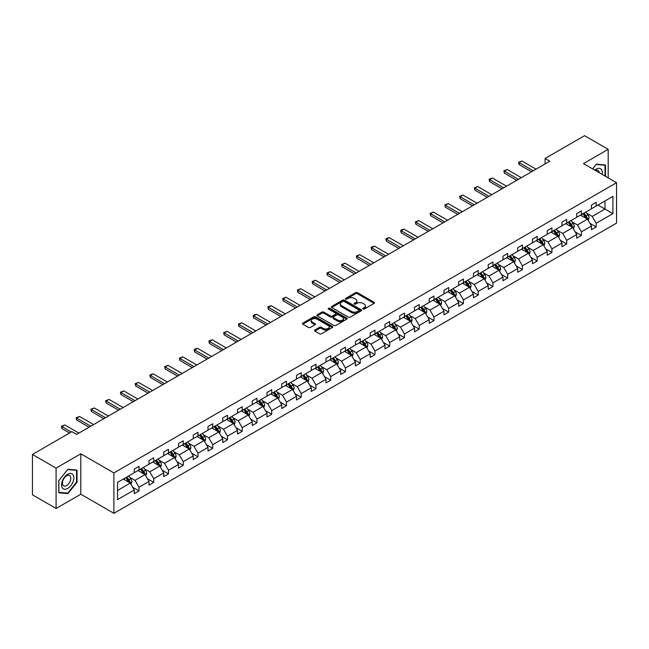 <?xml version="1.0" encoding="UTF-8"?>
<svg xmlns="http://www.w3.org/2000/svg" width="649" height="649" viewBox="0 0 649 649"><rect width="100%" height="100%" fill="white"/><g stroke="black" fill="none" stroke-linecap="round" stroke-linejoin="round"><path stroke-width="0.97" d="M362.978 309.054A0.917 0.527 0 0 0 364.276 309.054L374.14 303.367A1.314 0.754 0 0 0 374.522 302.832A1.314 0.754 0 0 0 374.14 302.288L357.437 292.65A1.314 0.754 0 0 0 355.579 292.65L345.722 298.337A0.917 0.527 0 0 0 347.02 299.092L348.294 298.353A4.202 2.426 0 0 1 354.232 298.353L355.628 299.157A4.202 2.426 0 0 1 356.853 300.868A4.202 2.426 0 0 1 355.628 302.588L354.346 303.326A0.917 0.527 0 0 0 355.652 304.073L356.926 303.334A4.202 2.426 0 0 1 362.864 303.334L364.259 304.138A4.202 2.426 0 0 1 365.484 305.857A4.202 2.426 0 0 1 364.259 307.569L362.978 308.307A0.917 0.527 0 0 0 362.978 309.054L362.978 308.307M314.846 330.041A1.314 0.754 0 0 0 314.457 330.576A1.314 0.754 0 0 0 314.846 331.112L319.527 333.821A1.314 0.754 0 0 0 321.385 333.821L332.337 327.502A1.314 0.754 0 0 0 332.718 326.966A1.314 0.754 0 0 0 332.337 326.431L315.633 316.785A1.314 0.754 0 0 0 313.775 316.785L302.823 323.105A1.314 0.754 0 0 0 302.442 323.64A1.314 0.754 0 0 0 302.823 324.176L308.486 327.445A1.314 0.754 0 0 0 310.344 327.445L315.025 324.743A1.314 0.754 0 0 0 315.414 324.2A1.314 0.754 0 0 0 315.025 323.664L312.218 322.05A3.513 2.028 0 0 1 311.196 320.614A3.513 2.028 0 0 1 313.362 318.74A3.513 2.028 0 0 1 317.183 319.178L328.183 325.53A3.513 2.028 0 0 1 329.213 326.966A3.513 2.028 0 0 1 327.039 328.832A3.513 2.028 0 0 1 323.218 328.394L321.385 327.339A1.314 0.754 0 0 0 319.527 327.339L314.846 330.041L314.846 331.112L319.527 328.426L319.527 327.339M80.809 453.813L56.082 468.091L32.45 454.446L32.45 494.83L56.082 508.475L80.809 494.205L113.891 513.31L113.891 472.918L80.809 453.813L80.809 494.205M608.186 177.883L608.186 149.335L583.459 163.613L616.55 182.71L113.891 472.918M608.186 149.335L584.546 135.69L545.079 158.478L545.079 163.937M32.45 454.446L71.917 431.658L76.647 434.384L549.808 161.212L545.079 158.478M348.391 317.158A1.314 0.754 0 0 0 350.241 317.158L361.193 310.839A1.314 0.754 0 0 0 361.574 310.303A1.314 0.754 0 0 0 361.193 309.768L344.489 300.122A1.314 0.754 0 0 0 342.631 300.122L331.688 306.442A1.314 0.754 0 0 0 331.298 306.977A1.314 0.754 0 0 0 331.688 307.512L348.391 317.158M328.848 309.257A0.917 0.527 0 0 1 329.781 309.386L329.781 308.291L346.761 318.099A1.314 0.754 0 0 1 347.15 318.635A1.314 0.754 0 0 1 346.761 319.17L335.817 325.49A1.314 0.754 0 0 1 333.959 325.49L317.256 315.844L317.256 314.773A1.314 0.754 0 0 0 316.874 315.309A1.314 0.754 0 0 0 317.256 315.844M317.256 314.773L321.945 312.072A1.314 0.754 0 0 1 323.794 312.072L330.568 315.982A1.314 0.754 0 0 0 332.426 315.982L335.533 314.189A1.314 0.754 0 0 0 335.922 313.654A1.314 0.754 0 0 0 335.533 313.11L328.483 309.046A0.917 0.527 0 0 1 329.781 308.291M56.082 468.091L56.082 508.475M117.534 482.385L134.27 472.723L134.27 469.073L138.991 466.339L138.991 469.998L149.019 464.213L149.019 460.555L153.74 457.829L153.74 461.488L163.759 455.695L163.759 452.045L168.489 449.311L168.489 452.97L178.507 447.185L178.507 443.527L183.237 440.801L183.237 444.451L193.256 438.667L193.256 435.008L197.986 432.283L197.986 435.941L208.004 430.157L208.004 426.498L212.734 423.765L212.734 427.423L222.753 421.639L222.753 417.98L227.483 415.255L227.483 418.913L237.502 413.129L237.502 409.47L242.231 406.736L242.231 410.395L252.25 404.611L252.25 400.952L256.98 398.226L256.98 401.885L266.999 396.093L266.999 392.442L271.728 389.708L271.728 393.367L281.747 387.583L281.747 383.924L286.469 381.198L286.469 384.849L296.496 379.065L296.496 375.414L301.217 372.68L301.217 376.339L311.244 370.555L311.244 366.896L315.966 364.17L315.966 367.821L325.993 362.037L325.993 358.378L330.714 355.652L330.714 359.311L340.733 353.527L340.733 349.868L345.463 347.134L345.463 350.793L355.482 345.008L355.482 341.35L360.211 338.624L360.211 342.283L370.23 336.49L370.23 332.84L374.96 330.106L374.96 333.764L384.979 327.98L384.979 324.322L389.708 321.596L389.708 325.246L399.727 319.462L399.727 315.812L404.457 313.078L404.457 316.736L414.476 310.952L414.476 307.293L419.205 304.568L419.205 308.218L429.224 302.434L429.224 298.775L433.954 296.049L433.954 299.708L443.973 293.924L443.973 290.265L448.702 287.531L448.702 291.19L458.721 285.406L458.721 281.747L463.443 279.021L463.443 282.68L473.47 276.896L473.47 273.237L478.191 270.503L478.191 274.162L488.218 268.378L488.218 264.719L492.94 261.993L492.94 265.652L502.967 259.86L502.967 256.209L507.688 253.475L507.688 257.134L517.707 251.35L517.707 247.691L522.437 244.965L522.437 248.616L532.456 242.831L532.456 239.173L537.185 236.447L537.185 240.106L547.204 234.321L547.204 230.663L551.934 227.937L551.934 231.588L561.953 225.803L561.953 222.145L566.682 219.419L566.682 223.078L576.701 217.293L576.701 213.635L581.431 210.901L581.431 214.559L591.45 208.775L591.45 205.116L596.18 202.391L596.18 206.049L612.907 196.387L612.907 213.635L596.18 223.297L596.18 226.947L591.45 229.681L591.45 226.022L581.431 231.807L581.431 235.465L576.701 238.191L576.701 234.54L566.682 240.325L566.682 243.983L561.953 246.709L561.953 243.051L551.934 248.835L551.934 252.493L547.204 255.227L547.204 251.569L537.185 257.353L537.185 261.012L532.456 263.737L532.456 260.079L522.437 265.863L522.437 269.522L517.707 272.256L517.707 268.597L507.688 274.381L507.688 278.04L502.967 280.766L502.967 277.107L492.94 282.899L492.94 286.55L488.218 289.284L488.218 285.625L478.191 291.409L478.191 295.068L473.47 297.794L473.47 294.143L463.443 299.927L463.443 303.586L458.721 306.312L458.721 302.653L448.702 308.437L448.702 312.096L443.973 314.822L443.973 311.171L433.954 316.955L433.954 320.614L429.224 323.34L429.224 319.681L419.205 325.465L419.205 329.124L414.476 331.858L414.476 328.199L404.457 333.984L404.457 337.642L399.727 340.368L399.727 336.709L389.708 342.502L389.708 346.152L384.979 348.886L384.979 345.227L374.96 351.012L374.96 354.67L370.23 357.396L370.23 353.746L360.211 359.53L360.211 363.18L355.482 365.914L355.482 362.256L345.463 368.04L345.463 371.699L340.733 374.424L340.733 370.774L330.714 376.558L330.714 380.217L325.993 382.942L325.993 379.284L315.966 385.068L315.966 388.727L311.244 391.461L311.244 387.802L301.217 393.586L301.217 397.245L296.496 399.971L296.496 396.312L286.469 402.104L286.469 405.755L281.747 408.489L281.747 404.83L271.728 410.614L271.728 414.273L266.999 416.999L266.999 413.34L256.98 419.132L256.98 422.783L252.25 425.517L252.25 421.858L242.231 427.642L242.231 431.301L237.502 434.027L237.502 430.376L227.483 436.16L227.483 439.819L222.753 442.545L222.753 438.886L212.734 444.67L212.734 448.329L208.004 451.063L208.004 447.404L197.986 453.189L197.986 456.847L193.256 459.573L193.256 455.914L183.237 461.699L183.237 465.357L178.507 468.091L178.507 464.433L168.489 470.217L168.489 473.875L163.759 476.601L163.759 472.943L153.74 478.735L153.74 482.385L149.019 485.119L149.019 481.461L138.991 487.245L138.991 490.904L134.27 493.629L134.27 489.979L117.534 499.633L117.534 482.385M113.891 513.31L616.55 223.102L616.55 182.71M138.05 470.541L145.043 474.581L135.024 480.365L129.549 477.21M135.024 480.365L138.991 487.245M145.043 474.581L149.019 481.461M134.27 471.855L135.024 472.294L138.991 469.998M152.799 462.031L159.792 466.071L149.773 471.855L144.297 468.692M149.773 471.855L153.74 478.735M159.792 466.071L163.759 472.943M149.019 463.337L149.773 463.775L153.74 461.488M167.547 453.513L174.54 457.553L164.522 463.337L159.046 460.182M164.522 463.337L168.489 470.217M174.54 457.553L178.507 464.433M163.759 454.827L164.522 455.265L168.489 452.97M182.288 445.003L189.289 449.043L179.27 454.827L173.794 451.663M179.27 454.827L183.237 461.699M189.289 449.043L193.256 455.914M178.507 446.309L179.27 446.747L183.237 444.451M197.036 436.485L204.037 440.525L194.019 446.309L188.543 443.153M194.019 446.309L197.986 453.189M204.037 440.525L208.004 447.404M193.256 437.799L194.019 438.229L197.986 435.941M211.785 427.975L218.786 432.007L208.759 437.799L203.291 434.635M208.759 437.799L212.734 444.67M218.786 432.007L222.753 438.886M208.004 429.281L208.759 429.719L212.734 427.423M226.533 419.457L233.535 423.497L223.507 429.281L218.04 426.125M223.507 429.281L227.483 436.16M233.535 423.497L237.502 430.376M222.753 420.763L223.507 421.201L227.483 418.913M241.282 410.939L248.283 414.979L238.256 420.763L232.788 417.607M238.256 420.763L242.231 427.642M248.283 414.979L252.25 421.858M237.502 412.253L238.256 412.691L242.231 410.395M256.031 402.429L263.023 406.469L253.005 412.253L247.537 409.089M253.005 412.253L256.98 419.132M263.023 406.469L266.999 413.34M252.25 403.735L253.005 404.173L256.98 401.885M270.779 393.911L277.772 397.951L267.753 403.735L262.285 400.579M267.753 403.735L271.728 410.614M277.772 397.951L281.747 404.83M266.999 395.225L267.753 395.663L271.728 393.367M285.528 385.401L292.521 389.441L282.502 395.225L277.034 392.061M282.502 395.225L286.469 402.104M292.521 389.441L296.496 396.312M281.747 386.707L282.502 387.145L286.469 384.849M300.276 376.882L307.269 380.922L297.25 386.707L291.774 383.551M297.25 386.707L301.217 393.586M307.269 380.922L311.244 387.802M296.496 378.197L297.25 378.627L301.217 376.339M315.025 368.372L322.018 372.404L311.999 378.197L306.523 375.033M311.999 378.197L315.966 385.068M322.018 372.404L325.993 379.284M311.244 369.679L311.999 370.117L315.966 367.821M329.773 359.854L336.766 363.894L326.747 369.679L321.271 366.523M326.747 369.679L330.714 376.558M336.766 363.894L340.733 370.774M325.993 361.168L326.747 361.598L330.714 359.311M344.522 351.336L351.515 355.376L341.496 361.168L336.02 358.005M341.496 361.168L345.463 368.04M351.515 355.376L355.482 362.256M340.733 352.65L341.496 353.088L345.463 350.793M359.262 342.826L366.263 346.866L356.244 352.65L350.768 349.495M356.244 352.65L360.211 359.53M366.263 346.866L370.23 353.746M355.482 344.132L356.244 344.57L360.211 342.283M374.011 334.308L381.012 338.348L370.993 344.132L365.517 340.976M370.993 344.132L374.96 351.012M381.012 338.348L384.979 345.227M370.23 335.622L370.993 336.06L374.96 333.764M388.759 325.798L395.76 329.838L385.733 335.622L380.265 332.458M385.733 335.622L389.708 342.502M395.76 329.838L399.727 336.709M384.979 327.104L385.733 327.542L389.708 325.246M403.508 317.28L410.509 321.32L400.482 327.104L395.014 323.948M400.482 327.104L404.457 333.984M410.509 321.32L414.476 328.199M399.727 318.594L400.482 319.032L404.457 316.736M418.256 308.77L425.257 312.81L415.23 318.594L409.762 315.43M415.23 318.594L419.205 325.465M425.257 312.81L429.224 319.681M414.476 310.076L415.23 310.514L419.205 308.218M433.005 300.252L439.998 304.292L429.979 310.076L424.511 306.92M429.979 310.076L433.954 316.955M439.998 304.292L443.973 311.171M429.224 301.566L429.979 301.996L433.954 299.708M447.753 291.742L454.746 295.774L444.727 301.566L439.259 298.402M444.727 301.566L448.702 308.437M454.746 295.774L458.721 302.653M443.973 293.048L444.727 293.486L448.702 291.19M462.502 283.224L469.495 287.264L459.476 293.048L454.008 289.892M459.476 293.048L463.443 299.927M469.495 287.264L473.47 294.143M458.721 284.53L459.476 284.968L463.443 282.68M477.25 274.705L484.243 278.746L474.224 284.53L468.748 281.374M474.224 284.53L478.191 291.409M484.243 278.746L488.218 285.625M473.47 276.02L474.224 276.458L478.191 274.162M491.999 266.195L498.992 270.235L488.973 276.02L483.497 272.856M488.973 276.02L492.94 282.899M498.992 270.235L502.967 277.107M488.218 267.502L488.973 267.94L492.94 265.652M506.747 257.677L513.74 261.717L503.721 267.502L498.245 264.346M503.721 267.502L507.688 274.381M513.74 261.717L517.707 268.597M502.967 258.992L503.721 259.43L507.688 257.134M521.496 249.167L528.489 253.207L518.47 258.992L512.994 255.828M518.47 258.992L522.437 265.863M528.489 253.207L532.456 260.079M517.707 250.473L518.47 250.912L522.437 248.616M536.236 240.649L543.237 244.689L533.218 250.473L527.742 247.318M533.218 250.473L537.185 257.353M543.237 244.689L547.204 251.569M532.456 241.963L533.218 242.393L537.185 240.106M550.985 232.139L557.986 236.171L547.967 241.963L542.491 238.8M547.967 241.963L551.934 248.835M557.986 236.171L561.953 243.051M547.204 233.445L547.967 233.883L551.934 231.588M565.733 223.621L572.734 227.661L562.707 233.445L557.24 230.29M562.707 233.445L566.682 240.325M572.734 227.661L576.701 234.54M561.953 224.927L562.707 225.365L566.682 223.078M580.482 215.103L587.483 219.143L577.456 224.927L571.988 221.771M577.456 224.927L581.431 231.807M587.483 219.143L591.45 226.022M576.701 216.417L577.456 216.855L581.431 214.559M597.972 205.011L604.965 209.051L592.204 216.417L586.737 213.261M592.204 216.417L596.18 223.297M612.907 213.635L604.965 209.051L604.965 200.971L612.907 196.387M591.45 207.899L592.204 208.337L596.18 206.049M117.534 490.466L130.295 483.099L123.302 479.059M130.295 483.099L134.27 489.979M589.892 223.321L596.18 226.947M575.144 231.839L581.431 235.465M560.395 240.349L566.682 243.983M545.647 248.867L551.934 252.493M530.898 257.377L537.185 261.012M516.15 265.895L522.437 269.522M501.401 274.405L507.688 278.04M486.653 282.923L492.94 286.55M471.904 291.442L478.191 295.068M457.164 299.952L463.443 303.586M442.415 308.47L448.702 312.096M427.667 316.98L433.954 320.614M412.918 325.498L419.205 329.124M398.17 334.008L404.457 337.642M383.421 342.526L389.708 346.152M368.673 351.044L374.96 354.67M353.924 359.554L360.211 363.18M339.176 368.072L345.463 371.699M324.427 376.582L330.714 380.217M309.678 385.1L315.966 388.727M294.93 393.61L301.217 397.245M280.19 402.129L286.469 405.755M265.441 410.639L271.728 414.273M250.692 419.157L256.98 422.783M235.944 427.675L242.231 431.301M221.195 436.185L227.483 439.819M206.447 444.703L212.734 448.329M191.698 453.213L197.986 456.847M176.95 461.731L183.237 465.357M162.201 470.241L168.489 473.875M147.453 478.759L153.74 482.385M132.704 487.277L138.991 490.904M605.493 176.325L605.493 165.008L596.366 164.189L592.594 168.886M77.028 482.272L77.028 470.111L67.902 469.3L58.775 480.649L58.775 492.81L67.902 493.621L77.028 482.272L76.55 482.004M363.351 309.184L364.259 308.664A4.202 2.426 0 0 0 365.484 306.945L365.484 305.857M356.853 300.868L356.853 301.963A4.202 2.426 0 0 1 355.628 303.675L354.719 304.203M374.124 303.375L357.437 293.737A1.314 0.754 0 0 0 355.579 293.737L346.087 299.221M361.177 310.847L344.489 301.217A1.314 0.754 0 0 0 342.631 301.217L331.704 307.529M358.873 310.676A0.917 0.527 0 0 0 358.873 309.93L344.213 301.461A0.917 0.527 0 0 0 342.915 301.461L341.569 302.239A4.202 2.426 0 0 0 340.336 303.951A4.202 2.426 0 0 0 341.569 305.671L351.588 311.455A4.202 2.426 0 0 0 357.526 311.455L358.873 310.676L358.873 311.771A0.917 0.527 0 0 0 359.14 311.39L359.14 310.303M340.336 303.951L340.336 305.046A4.202 2.426 0 0 0 341.569 306.758L341.569 305.671M358.873 311.771L357.526 312.542A4.202 2.426 0 0 1 351.588 312.542L341.569 306.758M317.272 315.86L321.945 313.159L321.945 312.072M335.922 313.654L335.922 314.741A1.314 0.754 0 0 1 335.533 315.276L332.426 317.069A1.314 0.754 0 0 1 330.568 317.069L323.794 313.159A1.314 0.754 0 0 0 321.945 313.159M329.781 309.386L346.744 319.178M337.602 320.038A3.513 2.028 0 0 0 341.423 320.476A3.513 2.028 0 0 0 343.597 318.602A3.513 2.028 0 0 0 342.567 317.174L338.689 314.935A1.314 0.754 0 0 0 336.831 314.935L333.724 316.728A1.314 0.754 0 0 0 333.343 317.264A1.314 0.754 0 0 0 333.724 317.799L337.602 320.038L337.602 321.133A3.513 2.028 0 0 0 341.423 321.571A3.513 2.028 0 0 0 343.597 319.697L343.597 318.602M333.343 317.264L333.343 318.359A1.314 0.754 0 0 0 333.724 318.894L333.724 317.799M337.602 321.133L333.724 318.894M329.213 326.966L329.213 328.053A3.513 2.028 0 0 1 327.039 329.927A3.513 2.028 0 0 1 323.218 329.489L321.385 328.426A1.314 0.754 0 0 0 319.527 328.426M311.196 320.614L311.196 321.709A3.513 2.028 0 0 0 312.218 323.137L312.218 322.05M315.025 323.664L315.025 324.743L312.218 323.137M332.337 326.431L332.337 327.502L315.633 317.872A1.314 0.754 0 0 0 313.775 317.872L302.84 324.184L302.823 323.105M66.936 493.07L67.902 493.621M588.197 220.392L589.065 217.877A3.545 2.044 -120 0 0 587.937 214.86L585.812 212.028M582.007 215.987L581.09 214.754M586.956 218.843L587.158 218.032A3.545 2.044 -120 0 0 586.144 215.898L584.019 213.067M583.135 213.578L585.463 216.693A1.801 1.038 60 0 1 585.796 217.245L587.158 218.032M582.883 213.724L585.009 216.555A3.545 2.044 60 0 1 585.893 218.226M533.218 170.784L519.111 162.639L519.111 164.611L518.592 162.339L521.95 161.009L536.05 169.146M531.515 171.766L519.111 164.611M521.95 161.009L519.111 162.639L518.592 162.339M573.448 228.902L574.316 226.396A3.545 2.044 -120 0 0 573.189 223.378L571.063 220.546M567.258 224.497L566.342 223.272M572.207 227.361L572.41 226.542A3.545 2.044 -120 0 0 571.396 224.416L569.27 221.577M568.386 222.096L570.722 225.211A1.801 1.038 60 0 1 571.047 225.763L572.41 226.542M568.135 222.234L570.26 225.065A3.545 2.044 60 0 1 571.144 226.744M558.7 237.42L559.568 234.906A3.545 2.044 -120 0 0 558.44 231.888L556.315 229.056M552.51 233.015L551.593 231.79M557.459 235.871L557.661 235.06A3.545 2.044 -120 0 0 556.647 232.926L554.522 230.095M553.638 230.606L555.974 233.729A1.801 1.038 60 0 1 556.298 234.273L557.661 235.06M553.386 230.752L555.512 233.583A3.545 2.044 60 0 1 556.396 235.254M518.47 179.302L504.362 171.158L504.362 173.121L503.843 170.857L507.202 169.519L521.301 177.664M516.766 180.284L504.362 173.121M507.202 169.519L504.362 171.158L503.843 170.857M503.721 187.812L489.614 179.676L489.614 181.639L489.095 179.375L490.514 178.556L492.453 178.037L506.553 186.182M502.018 188.802L489.614 181.639M492.453 178.037L489.614 179.676L489.095 179.375M602.158 174.403A8.688 5.014 120 0 0 594.776 170.143M599.246 172.723A5.946 3.432 120 0 0 598.029 170.444A5.946 3.432 120 0 0 595.457 170.533M592.61 168.894L596.18 164.457L605.014 165.252L605.014 176.057M604.43 164.911L605.014 165.252M73.037 481.826A8.688 5.014 120 0 0 70.782 473.429A8.688 5.014 120 0 0 62.393 480.877A8.688 5.014 120 0 0 64.64 489.273A8.688 5.014 120 0 0 73.037 481.826M70.238 481.031A5.946 3.432 120 0 0 69.565 475.555A5.946 3.432 120 0 0 62.953 480.382A5.946 3.432 120 0 0 63.618 485.858A5.946 3.432 120 0 0 70.238 481.031M58.872 492.348L58.872 480.56L67.715 469.568L76.55 470.355L76.55 482.142L67.715 493.135L58.775 492.291M75.965 470.014L76.55 470.355M543.951 245.93L544.827 243.424A3.545 2.044 -120 0 0 543.692 240.406L541.574 237.575M537.761 241.533L536.845 240.3M542.71 244.389L542.913 243.578A3.545 2.044 -120 0 0 541.899 241.444L539.773 238.613M538.889 239.124L541.225 242.239A1.801 1.038 60 0 1 541.55 242.791L542.913 243.578M538.638 239.262L540.763 242.101A3.545 2.044 60 0 1 541.647 243.773M488.973 196.331L474.865 188.186L474.865 190.149L474.346 187.886L477.705 186.547L491.804 194.692M487.269 197.312L474.865 190.149M477.705 186.547L474.865 188.186L474.346 187.886M529.211 254.449L530.079 251.934A3.545 2.044 -120 0 0 528.943 248.924L526.826 246.085M523.013 250.043L522.096 248.818M527.962 252.899L528.164 252.088A3.545 2.044 -120 0 0 527.15 249.954L525.025 247.123M524.141 247.634L526.477 250.757A1.801 1.038 60 0 1 526.801 251.301L528.164 252.088M523.889 247.78L526.014 250.611A3.545 2.044 60 0 1 526.899 252.283M474.224 204.849L460.117 196.704L460.117 198.667L459.597 196.404L462.956 195.065L477.064 203.21M472.521 205.83L460.117 198.667M462.956 195.065L460.117 196.704L459.597 196.404M514.462 262.967L515.33 260.452A3.545 2.044 -120 0 0 514.195 257.434L512.077 254.603M508.272 258.562L507.348 257.329M513.221 261.417L513.416 260.606A3.545 2.044 -120 0 0 512.402 258.472L510.276 255.641M509.392 256.152L511.728 259.267A1.801 1.038 60 0 1 512.053 259.819L513.416 260.606M509.141 256.29L511.266 259.129A3.545 2.044 60 0 1 512.15 260.801M459.476 213.359L445.368 205.214L445.368 207.185L444.849 204.914L448.208 203.575L462.315 211.72M457.772 214.34L445.368 207.185M448.208 203.575L445.368 205.214L444.849 204.914M499.714 271.477L500.582 268.97A3.545 2.044 -120 0 0 499.446 265.952L497.329 263.113M493.524 267.072L492.599 265.847M498.473 269.927L498.667 269.116A3.545 2.044 -120 0 0 497.653 266.99L495.528 264.151M494.643 264.662L496.98 267.786A1.801 1.038 60 0 1 497.304 268.329L498.667 269.116M494.4 264.808L496.517 267.639A3.545 2.044 60 0 1 497.402 269.319M444.727 221.877L430.62 213.732L430.62 215.695L430.1 213.432L433.459 212.093L447.567 220.238M443.024 222.858L430.62 215.695M433.459 212.093L430.62 213.732L430.1 213.432M484.965 279.995L485.833 277.48A3.545 2.044 -120 0 0 484.706 274.462L482.58 271.631M478.775 275.59L477.851 274.357M483.724 278.445L483.919 277.634A3.545 2.044 -120 0 0 482.905 275.501L480.787 272.669M479.895 273.18L482.231 276.296A1.801 1.038 60 0 1 482.556 276.847L483.919 277.634M479.652 273.326L481.769 276.158A3.545 2.044 60 0 1 482.653 277.829M429.979 230.387L415.879 222.242L415.879 224.213L415.352 221.942L418.71 220.611L432.818 228.748M428.275 231.369L415.879 224.213M418.71 220.611L415.879 222.242L415.352 221.942M470.217 288.505L471.085 285.998A3.545 2.044 -120 0 0 469.957 282.98L467.832 280.149M464.027 284.1L463.102 282.875M468.976 286.963L469.17 286.144A3.545 2.044 -120 0 0 468.156 284.019L466.039 281.179M465.146 281.698L467.483 284.814A1.801 1.038 60 0 1 467.815 285.365L469.17 286.144M464.903 281.836L467.02 284.668A3.545 2.044 60 0 1 467.905 286.347M415.23 238.905L401.131 230.76L401.131 232.723L400.611 230.46L402.023 229.641L403.962 229.121L418.07 237.266M413.527 239.887L401.131 232.723M403.962 229.121L401.131 230.76L400.611 230.46M455.468 297.023L456.336 294.508A3.545 2.044 -120 0 0 455.209 291.49L453.083 288.659M449.278 292.618L448.354 291.393M454.227 295.473L454.422 294.662A3.545 2.044 -120 0 0 453.408 292.529L451.29 289.697M450.398 290.208L452.734 293.332A1.801 1.038 60 0 1 453.067 293.875L454.422 294.662M450.155 290.354L452.272 293.186A3.545 2.044 60 0 1 453.156 294.857M400.482 247.415L386.382 239.278L386.382 241.241L385.863 238.978L387.275 238.159L389.213 237.639L403.321 245.784M398.786 248.397L386.382 241.241M389.213 237.639L386.382 239.278L385.863 238.978M440.72 305.533L441.588 303.026A3.545 2.044 -120 0 0 440.46 300.008L438.335 297.177M434.53 301.136L433.605 299.903M439.478 303.992L439.673 303.172A3.545 2.044 -120 0 0 438.659 301.047L436.542 298.216M435.649 298.727L437.986 301.842A1.801 1.038 60 0 1 438.318 302.393L439.673 303.172M435.406 298.864L437.531 301.704A3.545 2.044 60 0 1 438.408 303.375M385.733 255.933L371.634 247.788L371.634 249.751L371.114 247.488L372.526 246.669L374.465 246.149L388.573 254.294M384.038 256.915L371.634 249.751M374.465 246.149L371.634 247.788L371.114 247.488M425.971 314.051L426.839 311.536A3.545 2.044 -120 0 0 425.712 308.526L423.586 305.687M419.781 309.646L418.865 308.421M424.73 312.502L424.925 311.69A3.545 2.044 -120 0 0 423.911 309.557L421.793 306.726M420.901 307.237L423.237 310.36A1.801 1.038 60 0 1 423.57 310.903L424.925 311.69M420.657 307.383L422.783 310.214A3.545 2.044 60 0 1 423.659 311.885M370.993 264.451L356.885 256.306L356.885 258.27L356.366 256.006L359.716 254.668L373.824 262.813M369.289 265.433L356.885 258.27M359.716 254.668L356.885 256.306L356.366 256.006M411.223 322.569L412.091 320.054A3.545 2.044 -120 0 0 410.963 317.037L408.838 314.205M405.033 318.164L404.116 316.931M409.981 321.02L410.184 320.208A3.545 2.044 -120 0 0 409.17 318.075L407.045 315.244M406.16 315.755L408.489 318.87A1.801 1.038 60 0 1 408.821 319.422L410.184 320.208M405.909 315.893L408.034 318.732A3.545 2.044 60 0 1 408.919 320.403M356.244 272.961L342.137 264.816L342.137 266.78L341.617 264.516L344.976 263.178L359.075 271.323M354.541 273.943L342.137 266.78M344.976 263.178L342.137 264.816L341.617 264.516M396.474 331.079L397.342 328.572A3.545 2.044 -120 0 0 396.214 325.555L394.089 322.715M390.284 326.674L389.368 325.449M395.233 329.53L395.436 328.719A3.545 2.044 -120 0 0 394.422 326.593L392.296 323.754M391.412 324.265L393.748 327.388A1.801 1.038 60 0 1 394.073 327.932L395.436 328.719M391.16 324.411L393.286 327.242A3.545 2.044 60 0 1 394.17 328.913M341.496 281.479L327.388 273.334L327.388 275.298L326.869 273.034L330.227 271.696L344.327 279.841M339.792 282.461L327.388 275.298M330.227 271.696L327.388 273.334L326.869 273.034M381.726 339.597L382.594 337.082A3.545 2.044 -120 0 0 381.466 334.065L379.341 331.233M375.536 335.192L374.619 333.959M380.484 338.048L380.687 337.237A3.545 2.044 -120 0 0 379.673 335.103L377.548 332.272M376.663 332.783L379 335.898A1.801 1.038 60 0 1 379.324 336.45L380.687 337.237M376.412 332.929L378.537 335.76A3.545 2.044 60 0 1 379.422 337.431M326.747 289.989L312.64 281.844L312.64 283.816L312.12 281.544L315.479 280.214L329.578 288.351M325.044 290.971L312.64 283.816M315.479 280.214L312.64 281.844L312.12 281.544M366.977 348.107L367.853 345.601A3.545 2.044 -120 0 0 366.717 342.583L364.6 339.752M360.787 343.702L359.871 342.477M365.736 346.566L365.939 345.747A3.545 2.044 -120 0 0 364.925 343.621L362.799 340.782M361.915 341.301L364.251 344.416A1.801 1.038 60 0 1 364.576 344.96L365.939 345.747M361.663 341.439L363.789 344.27A3.545 2.044 60 0 1 364.673 345.949M311.999 298.508L297.891 290.363L297.891 292.326L297.372 290.062L300.73 288.724L314.83 296.869M310.295 299.489L297.891 292.326M300.73 288.724L297.891 290.363L297.372 290.062M352.237 356.626L353.105 354.111A3.545 2.044 -120 0 0 351.969 351.093L349.852 348.262M346.039 352.22L345.122 350.995M350.987 355.076L351.19 354.265A3.545 2.044 -120 0 0 350.176 352.131L348.051 349.3M347.166 349.811L349.503 352.926A1.801 1.038 60 0 1 349.827 353.478L351.19 354.265M346.915 349.957L349.04 352.788A3.545 2.044 60 0 1 349.925 354.459M297.25 307.018L283.142 298.881L283.142 300.844L282.623 298.581L285.982 297.242L300.089 305.379M295.546 307.999L283.142 300.844M285.982 297.242L283.142 298.881L282.623 298.581M337.488 365.136L338.356 362.629A3.545 2.044 -120 0 0 337.22 359.611L335.103 356.78M331.298 360.739L330.373 359.505M336.247 363.594L336.442 362.775A3.545 2.044 -120 0 0 335.428 360.649L333.302 357.818M332.418 358.329L334.754 361.444A1.801 1.038 60 0 1 335.079 361.996L336.442 362.775M332.166 358.467L334.292 361.298A3.545 2.044 60 0 1 335.176 362.978M282.502 315.536L268.394 307.391L268.394 309.354L267.875 307.091L269.294 306.271L271.233 305.752L285.341 313.897M280.798 316.517L268.394 309.354M271.233 305.752L268.394 307.391L267.875 307.091M322.74 373.654L323.608 371.139A3.545 2.044 -120 0 0 322.472 368.121L320.355 365.29M316.55 369.249L315.625 368.024M321.498 372.104L321.693 371.293A3.545 2.044 -120 0 0 320.679 369.159L318.554 366.328M317.669 366.839L320.006 369.962A1.801 1.038 60 0 1 320.33 370.506L321.693 371.293M317.426 366.985L319.543 369.816A3.545 2.044 60 0 1 320.428 371.488M267.753 324.046L253.645 315.909L253.645 317.872L253.126 315.609L254.546 314.789L256.485 314.27L270.592 322.415M266.049 325.035L253.645 317.872M256.485 314.27L253.645 315.909L253.126 315.609M307.991 382.164L308.859 379.657A3.545 2.044 -120 0 0 307.731 376.639L305.606 373.808M301.801 377.767L300.876 376.534M306.75 380.622L306.945 379.811A3.545 2.044 -120 0 0 305.93 377.677L303.805 374.846M302.921 375.357L305.257 378.472A1.801 1.038 60 0 1 305.582 379.024L306.945 379.811M302.677 375.495L304.795 378.335A3.545 2.044 60 0 1 305.679 380.006M253.005 332.564L238.905 324.419L238.905 326.382L238.378 324.119L241.736 322.78L255.844 330.925M251.301 333.545L238.905 326.382M241.736 322.78L238.905 324.419L238.378 324.119M293.243 390.682L294.111 388.175A3.545 2.044 -120 0 0 292.983 385.157L290.857 382.318M287.053 386.277L286.128 385.052M292.001 389.132L292.196 388.321A3.545 2.044 -120 0 0 291.182 386.187L289.065 383.356M288.172 383.867L290.509 386.991A1.801 1.038 60 0 1 290.841 387.534L292.196 388.321M287.929 384.013L290.046 386.845A3.545 2.044 60 0 1 290.93 388.516M238.256 341.082L224.156 332.937L224.156 334.9L223.629 332.637L226.988 331.298L241.095 339.443M236.552 342.064L224.156 334.9M226.988 331.298L224.156 332.937L223.629 332.637M278.494 399.2L279.362 396.685A3.545 2.044 -120 0 0 278.234 393.667L276.109 390.836M272.304 394.795L271.379 393.562M277.253 397.65L277.447 396.839A3.545 2.044 -120 0 0 276.433 394.706L274.316 391.874M273.424 392.385L275.76 395.501A1.801 1.038 60 0 1 276.093 396.052L277.447 396.839M273.18 392.531L275.298 395.363A3.545 2.044 60 0 1 276.182 397.034M223.507 349.592L209.408 341.447L209.408 343.418L208.889 341.147L210.3 340.327L212.239 339.816L226.347 347.953M221.812 350.574L209.408 343.418M212.239 339.816L209.408 341.447L208.889 341.147M263.745 407.71L264.614 405.203A3.545 2.044 -120 0 0 263.486 402.185L261.36 399.346M257.556 403.305L256.631 402.08M262.504 406.169L262.699 405.349A3.545 2.044 -120 0 0 261.685 403.224L259.568 400.384M258.675 400.895L261.012 404.019A1.801 1.038 60 0 1 261.344 404.562L262.699 405.349M258.432 401.041L260.557 403.873A3.545 2.044 60 0 1 261.433 405.552M208.759 358.11L194.659 349.965L194.659 351.928L194.14 349.665L195.552 348.846L197.491 348.326L211.598 356.471M207.063 359.092L194.659 351.928M197.491 348.326L194.659 349.965L194.14 349.665M248.997 416.228L249.865 413.713A3.545 2.044 -120 0 0 248.737 410.695L246.612 407.864M242.807 411.823L241.89 410.59M247.756 414.679L247.95 413.867A3.545 2.044 -120 0 0 246.936 411.734L244.819 408.902M243.927 409.414L246.263 412.529A1.801 1.038 60 0 1 246.596 413.08L247.95 413.867M243.683 409.56L245.809 412.391A3.545 2.044 60 0 1 246.685 414.062M194.019 366.62L179.911 358.475L179.911 360.446L179.392 358.175L182.742 356.845L196.85 364.981M192.315 367.602L179.911 360.446M182.742 356.845L179.911 358.475L179.392 358.175M234.248 424.738L235.116 422.231A3.545 2.044 -120 0 0 233.989 419.213L231.863 416.382M228.059 420.333L227.142 419.108M233.007 423.197L233.21 422.377A3.545 2.044 -120 0 0 232.196 420.252L230.071 417.412M229.186 417.932L231.515 421.047A1.801 1.038 60 0 1 231.847 421.599L233.21 422.377M228.935 418.07L231.06 420.901A3.545 2.044 60 0 1 231.944 422.58M179.27 375.138L165.162 366.993L165.162 368.957L164.643 366.693L168.002 365.355L182.101 373.5M177.566 376.12L165.162 368.957M168.002 365.355L165.162 366.993L164.643 366.693M219.5 433.256L220.368 430.741A3.545 2.044 -120 0 0 219.24 427.723L217.115 424.892M213.31 428.851L212.393 427.626M218.259 431.707L218.462 430.895A3.545 2.044 -120 0 0 217.447 428.762L215.322 425.931M214.438 426.442L216.774 429.565A1.801 1.038 60 0 1 217.099 430.109L218.462 430.895M214.186 426.588L216.312 429.419A3.545 2.044 60 0 1 217.196 431.09M164.522 383.648L150.414 375.511L150.414 377.475L149.895 375.211L151.314 374.392L153.253 373.873L167.353 382.018M162.818 384.638L150.414 377.475M153.253 373.873L150.414 375.511L149.895 375.211M204.751 441.766L205.619 439.259A3.545 2.044 -120 0 0 204.492 436.242L202.366 433.41M198.562 437.369L197.645 436.136M203.51 440.225L203.713 439.414A3.545 2.044 -120 0 0 202.699 437.28L200.573 434.449M199.689 434.96L202.026 438.075A1.801 1.038 60 0 1 202.35 438.627L203.713 439.414M199.438 435.098L201.563 437.937A3.545 2.044 60 0 1 202.447 439.608M149.773 392.166L135.665 384.021L135.665 385.985L135.146 383.721L138.505 382.383L152.604 390.528M148.069 393.148L135.665 385.985M138.505 382.383L135.665 384.021L135.146 383.721M190.003 450.284L190.879 447.769A3.545 2.044 -120 0 0 189.743 444.76L187.626 441.92M183.813 445.879L182.896 444.654M188.762 448.735L188.964 447.924A3.545 2.044 -120 0 0 187.95 445.79L185.825 442.959M184.941 443.47L187.277 446.593A1.801 1.038 60 0 1 187.602 447.137L188.964 447.924M184.689 443.616L186.815 446.447A3.545 2.044 60 0 1 187.699 448.118M135.024 400.684L120.917 392.54L120.917 394.503L120.398 392.239L123.756 390.901L137.856 399.046M133.321 401.666L120.917 394.503M123.756 390.901L120.917 392.54L120.398 392.239M175.254 458.802L176.13 456.288A3.545 2.044 -120 0 0 174.995 453.27L172.877 450.438M169.065 454.397L168.148 453.164M174.013 457.253L174.216 456.442A3.545 2.044 -120 0 0 173.202 454.308L171.076 451.477M170.192 451.988L172.529 455.103A1.801 1.038 60 0 1 172.853 455.655L174.216 456.442M169.941 452.126L172.066 454.965A3.545 2.044 60 0 1 172.95 456.636M120.276 409.195L106.168 401.05L106.168 403.021L105.649 400.749L109.008 399.411L123.115 407.556M118.572 410.176L106.168 403.021M109.008 399.411L106.168 401.05L105.649 400.749M160.514 467.312L161.382 464.806A3.545 2.044 -120 0 0 160.246 461.788L158.129 458.948M154.324 462.907L153.399 461.682M159.273 465.763L159.467 464.952A3.545 2.044 -120 0 0 158.453 462.826L156.328 459.987M155.444 460.498L157.78 463.621A1.801 1.038 60 0 1 158.105 464.165L159.467 464.952M155.192 460.644L157.318 463.475A3.545 2.044 60 0 1 158.202 465.155M105.527 417.713L91.42 409.568L91.42 411.531L90.901 409.268L94.259 407.929L108.367 416.074M103.824 418.694L91.42 411.531M94.259 407.929L91.42 409.568L90.901 409.268M145.765 475.831L146.633 473.316A3.545 2.044 -120 0 0 145.498 470.298L143.38 467.467M139.576 471.425L138.651 470.192M144.524 474.281L144.719 473.47A3.545 2.044 -120 0 0 143.705 471.336L141.579 468.505M140.695 469.016L143.031 472.131A1.801 1.038 60 0 1 143.356 472.683L144.719 473.47M140.452 469.162L142.569 471.993A3.545 2.044 60 0 1 143.453 473.665M90.779 426.223L76.671 418.078L76.671 420.049L76.152 417.778L79.511 416.447L93.618 424.584M89.075 427.204L76.671 420.049M79.511 416.447L76.671 418.078L76.152 417.778M131.017 484.341L131.885 481.834A3.545 2.044 -120 0 0 130.757 478.816L128.632 475.985M124.827 479.936L123.902 478.711M129.776 482.799L129.97 481.98A3.545 2.044 -120 0 0 128.956 479.854L126.831 477.015M125.947 477.534L128.283 480.649A1.801 1.038 60 0 1 128.607 481.201L129.97 481.98M125.703 477.672L127.821 480.503A3.545 2.044 60 0 1 128.705 482.183M71.301 432.007L61.931 426.596L61.931 428.559L61.404 426.296L64.762 424.957L78.87 433.102M69.605 432.997L61.931 428.559M64.762 424.957L61.931 426.596L61.404 426.296M364.259 308.664L364.259 307.569M354.346 304.073L354.346 303.326M355.628 303.675L355.628 302.588M345.722 299.092L345.722 298.337M355.579 293.737L355.579 292.65M357.437 293.737L357.437 292.65M374.14 303.367L374.14 302.288M331.688 307.512L331.688 306.442M342.631 301.217L342.631 300.122M344.489 301.217L344.489 300.122M361.193 310.839L361.193 309.768M351.588 312.542L351.588 311.455M357.526 312.542L357.526 311.455M323.794 313.159L323.794 312.072M330.568 317.069L330.568 315.982M332.426 317.069L332.426 315.982M335.533 315.276L335.533 314.189M346.761 319.17L346.761 318.099M321.385 328.426L321.385 327.339M323.218 329.489L323.218 328.394M313.775 317.872L313.775 316.785M315.633 317.872L315.633 316.785M587.223 218.997L589.041 217.95M586.144 215.898L587.937 214.86M584.003 217.139L585.009 216.555M572.475 227.515L574.3 226.46M571.396 224.416L573.189 223.378M569.254 225.649L570.26 225.065M557.726 236.025L559.552 234.979M556.647 232.926L558.44 231.888M554.506 234.167L555.512 233.583M542.978 244.543L544.803 243.489M541.899 241.444L543.692 240.406M539.757 242.677L540.763 242.101M528.229 253.053L530.055 252.007M527.15 249.954L528.943 248.924M525.009 251.195L526.014 250.611M513.489 261.571L515.306 260.517M512.402 258.472L514.195 257.434M510.26 259.705L511.266 259.129M498.74 270.089L500.557 269.035M497.653 266.99L499.446 265.952M495.511 268.224L496.517 267.639M483.992 278.599L485.809 277.553M482.905 275.501L484.706 274.462M480.763 276.742L481.769 276.158M469.243 287.118L471.06 286.063M468.156 284.019L469.957 282.98M466.014 285.252L467.02 284.668M454.495 295.628L456.312 294.581M453.408 292.529L455.209 291.49M451.266 293.77L452.272 293.186M439.746 304.146L441.563 303.091M438.659 301.047L440.46 300.008M436.517 302.28L437.531 301.704M424.998 312.656L426.815 311.609M423.911 309.557L425.712 308.526M421.769 310.798L422.783 310.214M410.249 321.174L412.066 320.119M409.17 318.075L410.963 317.037M407.028 319.308L408.034 318.732M395.501 329.692L397.326 328.637M394.422 326.593L396.214 325.555M392.28 327.826L393.286 327.242M380.752 338.202L382.577 337.156M379.673 335.103L381.466 334.065M377.531 336.344L378.537 335.76M366.004 346.72L367.829 345.666M364.925 343.621L366.717 342.583M362.783 344.854L363.789 344.27M351.255 355.23L353.08 354.184M350.176 352.131L351.969 351.093M348.034 353.372L349.04 352.788M336.515 363.748L338.332 362.694M335.428 360.649L337.22 359.611M333.286 361.882L334.292 361.298M321.766 372.258L323.583 371.212M320.679 369.159L322.472 368.121M318.537 370.401L319.543 369.816M307.018 380.776L308.835 379.722M305.93 377.677L307.731 376.639M303.789 378.911L304.795 378.335M292.269 389.286L294.086 388.24M291.182 386.187L292.983 385.157M289.04 387.429L290.046 386.845M277.521 397.805L279.338 396.758M276.433 394.706L278.234 393.667M274.292 395.939L275.298 395.363M262.772 406.323L264.589 405.268M261.685 403.224L263.486 402.185M259.543 404.457L260.557 403.873M248.023 414.833L249.841 413.786M246.936 411.734L248.737 410.695M244.795 412.975L245.809 412.391M233.275 423.351L235.092 422.296M232.196 420.252L233.989 419.213M230.054 421.485L231.06 420.901M218.526 431.861L220.352 430.814M217.447 428.762L219.24 427.723M215.306 430.003L216.312 429.419M203.778 440.379L205.603 439.324M202.699 437.28L204.492 436.242M200.557 438.513L201.563 437.937M189.029 448.889L190.855 447.842M187.95 445.79L189.743 444.76M185.809 447.031L186.815 446.447M174.281 457.407L176.106 456.352M173.202 454.308L174.995 453.27M171.06 455.541L172.066 454.965M159.54 465.925L161.358 464.871M158.453 462.826L160.246 461.788M156.312 464.059L157.318 463.475M144.792 474.435L146.609 473.389M143.705 471.336L145.498 470.298M141.563 472.577L142.569 471.993M130.043 482.953L131.861 481.899M128.956 479.854L130.757 478.816M126.815 481.087L127.821 480.503"/></g></svg>
